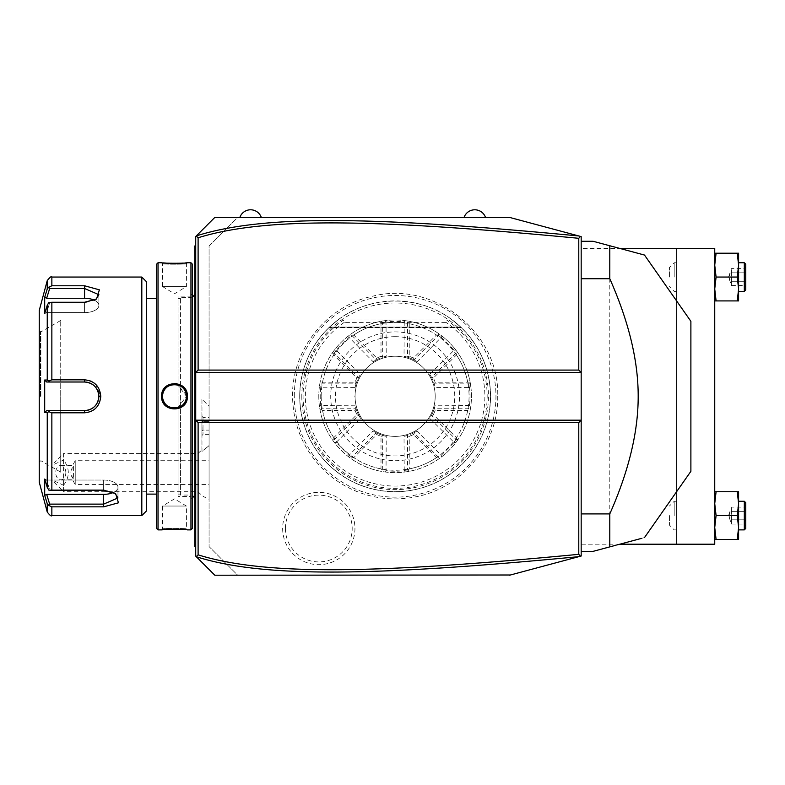 <?xml version="1.0" encoding="UTF-8"?>
<svg xmlns="http://www.w3.org/2000/svg" width="785" height="785" viewBox="0 0 785 785"><rect width="100%" height="100%" fill="white"/><g stroke="black" fill="none" stroke-linecap="round" stroke-linejoin="round"><path stroke-width="0.59" stroke-dasharray="3.92 2.94" d="M509.612 575.209L237.698 575.209L209.075 546.586L209.075 246.048L237.698 217.425L509.612 217.425M580.449 236.403L581.175 236.599L581.175 556.035L580.449 556.231M579.359 556.516L560.392 561.599M543.151 566.22L510.368 575.003M294.287 396.317A100.833 100.833 0 0 1 395.12 295.484A100.833 100.833 0 0 1 495.953 396.317A100.833 100.833 0 0 1 395.12 497.15A100.833 100.833 0 0 1 294.287 396.317M282.649 528.521A36.149 36.149 0 0 0 318.798 564.67A36.149 36.149 0 0 0 354.948 528.521A36.149 36.149 0 0 0 318.798 492.372A36.149 36.149 0 0 0 282.649 528.521M619.797 544.201L581.175 544.201L581.175 248.433L714.742 248.433L714.742 544.201L581.175 544.201L581.175 248.433L619.797 248.433M581.175 278.714L581.175 551.355L581.175 278.714M214.805 575.209L237.698 575.209L209.075 546.586L209.075 246.048L237.698 217.425L214.805 217.425M485.522 217.425L464.053 217.425L485.522 217.425M261.317 217.425L239.847 217.425L261.317 217.425M209.075 406.287L209.075 445.497L209.075 406.287L201.971 399.182L201.971 451.395L208.319 446.263L201.922 451.414L201.922 399.182M209.075 499.329L209.075 445.949L209.075 499.329A28.623 28.623 0 0 1 198.085 491.724L198.085 453.563A28.623 28.623 0 0 1 201.922 449.991M196.27 556.673L195.72 556.123L195.72 236.511L196.27 235.961M196.299 235.922L200.489 231.742M200.489 560.892L196.299 556.702M195.72 246.048L195.72 281.874L195.72 245.097L194.768 247L195.72 245.097M195.72 281.874L195.72 477.457L195.72 281.874L194.768 281.874L194.768 291.608L195.72 291.51M195.72 477.457L195.72 520.347L195.72 477.457L194.768 477.457L194.768 487.191L195.72 487.092M195.72 520.347L195.72 547.538L195.72 520.347L194.768 520.347L194.768 546.586L195.72 547.538M195.72 420.171L581.175 420.171M195.72 372.463L581.175 372.463M194.768 545.634L195.72 546.586M195.72 501.124L194.768 501.026L194.768 520.347M194.768 501.026L194.768 487.191M195.72 305.532L194.768 305.443L194.768 477.457M194.768 305.443L194.768 291.608M194.768 247.314L194.768 281.874M194.768 292.795L194.768 499.839L194.768 292.795M192.384 296.926A4.769 4.769 0 0 1 189.999 297.564L180.452 297.564L180.452 495.06L189.999 495.06L189.999 297.564L189.999 495.06A4.769 4.769 0 0 1 192.384 495.708M180.452 495.06L180.452 297.564M180.452 396.317L180.452 494.108L180.452 396.317M178.067 396.317L178.067 494.108L178.067 396.317M178.067 496.493L178.067 296.141L178.067 496.493L189.999 496.493L189.999 296.141L178.067 296.141M192.384 498.877L189.999 496.493L189.999 296.141L192.384 293.757L192.384 498.877L192.384 293.757M192.384 264.172L192.384 528.462M190.951 262.749L190.951 529.885M174.407 383.345L165.37 387.162L161.612 396.317C160.866 413.057 188.115 413.067 187.37 396.317L176.703 383.531M158.03 262.749L158.03 529.885M162.152 262.798L163.378 262.906M166.047 263.103L167.558 263.191M169.158 263.269L181.443 263.191M183.013 263.103L185.613 262.906M186.83 262.798L186.418 263.701C187.154 264.378 161.828 264.378 162.564 263.701C161.828 264.378 187.154 264.378 186.418 263.701L186.418 286.594L162.564 286.594L162.564 263.701L161.612 262.749L162.564 263.701M178.45 407.562A11.922 11.922 0 0 1 177.753 407.788L186.418 396.317L177.753 384.846A11.922 11.922 0 0 1 178.45 385.062M177.037 384.67L176.321 384.532A11.922 11.922 0 0 1 177.037 384.67M175.595 384.444L174.859 384.395A11.922 11.922 0 0 1 175.595 384.444M174.123 384.395L173.397 384.444A11.922 11.922 0 0 1 174.123 384.395M172.671 384.532L171.944 384.67A11.922 11.922 0 0 1 172.661 384.532M171.228 384.846L170.531 385.062A11.922 11.922 0 0 1 171.228 384.846M169.845 385.327L169.177 385.641A11.922 11.922 0 0 1 169.845 385.327M167.902 386.377L167.303 386.799A11.922 11.922 0 0 1 167.902 386.377M166.734 387.26L166.185 387.761A11.922 11.922 0 0 1 166.734 387.26M165.674 388.29L165.193 388.85A11.922 11.922 0 0 1 165.674 388.29M164.752 389.429L164.35 390.047A11.922 11.922 0 0 1 164.752 389.429M163.977 390.685L163.653 391.342M163.368 392.019L163.123 392.716A11.922 11.922 0 0 1 163.368 392.019M162.927 393.422L162.77 394.139A11.922 11.922 0 0 1 162.927 393.422M162.711 394.472L162.583 395.699M162.583 396.925L162.652 397.769A11.922 11.922 0 0 1 162.583 397.043M162.77 398.495L162.927 399.212A11.922 11.922 0 0 1 162.77 398.495M163.123 399.918L163.368 400.615A11.922 11.922 0 0 1 163.123 399.918M163.653 401.292L163.977 401.949M164.35 402.587L164.752 403.196A11.922 11.922 0 0 1 164.35 402.587M165.193 403.784L165.674 404.344A11.922 11.922 0 0 1 165.193 403.784M166.185 404.874L166.734 405.374A11.922 11.922 0 0 1 166.185 404.874M167.303 405.835L167.902 406.257A11.922 11.922 0 0 1 167.303 405.835M169.177 406.993L169.845 407.297A11.922 11.922 0 0 1 169.177 406.993M170.531 407.562L171.228 407.788A11.922 11.922 0 0 1 170.531 407.562M171.944 407.964L172.661 408.102A11.922 11.922 0 0 1 171.944 407.964M173.397 408.19L174.123 408.239A11.922 11.922 0 0 1 173.397 408.19M174.859 408.239L175.595 408.19A11.922 11.922 0 0 1 174.859 408.239M176.321 408.102L177.037 407.964A11.922 11.922 0 0 1 176.321 408.102M162.152 529.836L161.612 529.885L162.564 528.933L162.564 506.04L186.418 506.04L162.564 506.04L174.496 498.867L186.418 506.04L186.418 528.933C187.154 528.256 161.828 528.256 162.564 528.933C161.828 528.256 187.154 528.256 186.418 528.933L187.37 529.885L167.548 529.443M166.027 529.532L163.368 529.728M156.598 264.172L156.598 528.462M156.598 396.317L156.598 494.108L156.598 396.317M146.589 281.825L146.589 510.809M141.81 277.056L141.81 515.578M60.72 379.832L51.859 379.832L51.859 302.264L84.574 302.264L96.555 299.036L99.361 289.822L84.574 285.779L51.859 285.779L51.859 277.056M51.859 515.578L51.859 506.845L103.649 506.845L118.447 502.812L115.64 493.598L103.649 490.37L51.859 490.37L51.859 412.802L84.574 412.802C94.357 411.88 99.764 406.385 100.784 396.317L95.682 384.307M95.407 384.051L91.305 381.324M90.569 381L84.574 379.832L84.574 382.001M51.859 412.802L48.827 411.713L47.247 412.606L47.247 487.397L48.827 490.095L51.859 490.37M51.859 302.264L48.827 302.539L47.247 305.237L47.247 380.028L44.696 380.018L44.696 412.616L46.668 410.624L49.661 410.624L48.827 411.713M49.661 410.624L60.72 410.624L60.72 472.168L60.72 396.317L60.72 410.624L46.668 410.624M66.215 410.624L84.574 410.624L84.574 412.802M85.379 410.604L86.193 410.535A14.307 14.307 0 0 1 85.379 410.604A14.307 14.307 0 0 0 86.193 410.535M88.626 410.035L89.421 409.78A14.307 14.307 0 0 1 88.626 410.035A14.307 14.307 0 0 0 89.421 409.78M90.197 409.476L90.893 409.152A14.307 14.307 0 0 1 90.197 409.476A14.307 14.307 0 0 0 90.893 409.152M93.749 407.297L94.377 406.738A14.307 14.307 0 0 1 93.091 407.817A14.307 14.307 0 0 0 94.377 406.738M94.965 406.149L95.525 405.531A14.307 14.307 0 0 1 94.965 406.149A14.307 14.307 0 0 0 95.525 405.531M97.379 402.705L97.713 401.979A14.307 14.307 0 0 1 97.379 402.705A14.307 14.307 0 0 0 97.713 401.979M98.763 398.162L98.881 396.317L100.784 396.317M98.861 395.483A14.307 14.307 0 0 0 98.782 394.659A14.307 14.307 0 0 1 98.861 395.483L98.753 394.443M97.713 390.655L97.369 389.929A14.307 14.307 0 0 1 97.713 390.655A14.307 14.307 0 0 0 97.369 389.929M95.525 387.113L94.965 386.485A14.307 14.307 0 0 1 96.045 387.77A14.307 14.307 0 0 0 94.965 386.485M94.377 385.896L93.749 385.337A14.307 14.307 0 0 1 94.377 385.896A14.307 14.307 0 0 0 93.091 384.817A14.307 14.307 0 0 1 93.749 385.337M90.903 383.482L90.197 383.159A14.307 14.307 0 0 1 90.903 383.482A14.307 14.307 0 0 0 90.197 383.159M89.421 382.854L88.636 382.589A14.307 14.307 0 0 1 89.421 382.854A14.307 14.307 0 0 0 88.636 382.589M87.753 382.364L86.517 382.138M86.419 382.128L85.016 382.01M64.046 382.001L49.661 382.001L48.827 380.921L51.859 379.832M47.247 380.028L48.827 380.921M95.799 299.497L84.574 302.814L49.661 302.814L84.574 302.814L95.132 299.958L98.881 294.689L84.574 288.507L49.661 288.507L48.827 287.143L51.859 285.779M47.247 280.588L47.296 288.811M47.316 288.762L47.61 288.164M47.65 288.115L48.454 287.349M46.335 291.941L44.696 297.279L44.696 313.578L46.668 312.587L49.661 302.814L46.668 312.587L44.696 313.578L47.247 305.237M39.25 310.448L39.25 482.186M85.379 382.03A14.307 14.307 0 0 1 86.203 382.099A14.307 14.307 0 0 0 85.379 382.03M87.832 382.383A14.307 14.307 0 0 1 88.597 382.58A14.307 14.307 0 0 0 87.832 382.383M90.962 383.512A14.307 14.307 0 0 1 91.698 383.904A14.307 14.307 0 0 0 90.962 383.512M96.526 388.447A14.307 14.307 0 0 1 96.908 389.075A14.307 14.307 0 0 0 96.526 388.447M96.967 389.164A14.307 14.307 0 0 1 97.36 389.9A14.307 14.307 0 0 0 96.967 389.164M98.017 391.43A14.307 14.307 0 0 1 98.498 393.02A14.307 14.307 0 0 0 98.017 391.43M98.861 397.151A14.307 14.307 0 0 1 98.782 397.975A14.307 14.307 0 0 0 98.861 397.151M98.498 399.614A14.307 14.307 0 0 1 98.017 401.204A14.307 14.307 0 0 0 98.498 399.614M97.36 402.734A14.307 14.307 0 0 1 96.967 403.47A14.307 14.307 0 0 0 97.36 402.734M96.918 403.559A14.307 14.307 0 0 1 96.526 404.187A14.307 14.307 0 0 0 96.918 403.559M96.045 404.864A14.307 14.307 0 0 1 95.525 405.521A14.307 14.307 0 0 0 96.045 404.864M91.688 408.73A14.307 14.307 0 0 1 90.952 409.122A14.307 14.307 0 0 0 91.688 408.73M88.597 410.045A14.307 14.307 0 0 1 87.822 410.251A14.307 14.307 0 0 0 88.597 410.045M47.247 487.397L44.696 479.056L44.696 495.355L46.668 494.364L49.661 504.127L103.649 504.127L117.966 497.945L114.218 492.676L103.649 489.811L49.661 489.82L103.649 489.811L114.885 493.137M51.859 506.845L48.827 505.481L47.247 503.685L47.247 512.046M49.661 504.127L48.827 505.481M44.696 479.056L46.668 480.047L49.661 489.82L46.668 480.047L44.696 479.056M44.696 412.616L47.247 412.606M45.03 496.414L46.335 500.693M49.661 382.001L60.72 382.001L60.72 396.317L60.72 320.466L60.72 382.001M44.696 380.018L46.668 382.001M39.25 396.317L39.25 461.914L39.25 396.317M40.889 396.317L40.889 331.918L40.889 396.317M46.668 494.364L103.649 494.364A14.307 7.153 0 0 0 117.966 487.2A14.307 7.153 0 0 0 103.649 480.047L46.668 480.047L103.649 480.047A14.307 7.153 0 0 1 117.966 487.2A14.307 7.153 0 0 1 113.472 492.411M94.386 300.223A14.307 7.153 180 0 1 98.881 305.424A14.307 7.153 180 0 1 84.574 312.587L46.668 312.587L84.574 312.587A14.307 7.153 180 0 0 98.881 305.424A14.307 7.153 180 0 0 84.574 298.271L46.668 298.271L49.661 288.507M44.696 297.279L46.668 298.271M162.583 395.591A11.922 11.922 0 0 1 162.652 394.865M179.137 385.327A11.922 11.922 0 0 1 179.804 385.641M181.08 386.377A11.922 11.922 0 0 1 181.678 386.799M182.248 387.26A11.922 11.922 0 0 1 182.797 387.761M183.307 388.29A11.922 11.922 0 0 1 183.788 388.85M184.23 389.429A11.922 11.922 0 0 1 184.642 390.047M185.613 392.019A11.922 11.922 0 0 1 185.859 392.716M186.065 393.422A11.922 11.922 0 0 1 186.212 394.139M186.33 394.855A11.922 11.922 0 0 1 186.398 395.591M179.137 407.297A11.922 11.922 0 0 0 179.804 406.993M181.08 406.257A11.922 11.922 0 0 0 181.678 405.835M182.248 405.374A11.922 11.922 0 0 0 182.797 404.874M183.307 404.344A11.922 11.922 0 0 0 183.788 403.784M184.23 403.196A11.922 11.922 0 0 0 184.642 402.587M185.613 400.615A11.922 11.922 0 0 0 185.859 399.918M186.065 399.212A11.922 11.922 0 0 0 186.212 398.495M186.33 397.769A11.922 11.922 0 0 0 186.398 397.043M186.418 396.317A11.922 11.922 0 0 1 174.496 408.239A11.922 11.922 0 0 1 162.564 396.317A11.922 11.922 0 0 1 174.496 384.395A11.922 11.922 0 0 1 186.418 396.317L187.37 396.317M162.564 286.594L186.418 286.594L174.496 293.767L162.564 286.594M209.075 445.949A28.623 28.623 0 0 0 208.319 446.263L209.075 445.497M54.037 480.901L63.575 485.267L63.575 491.724L198.085 491.724L198.085 453.563L63.575 453.563L63.575 460.02L54.037 464.377L54.037 463.101L54.037 482.186L54.037 464.377M201.922 421.045L201.922 430.739L201.922 416.197L201.922 421.045L202.991 421.663L202.991 434.35L202.991 417.434L202.991 421.663L201.922 421.045M201.922 435.587L201.922 430.739L201.922 435.587L202.991 434.35L209.075 434.35L209.075 430.121L202.991 430.121L201.922 430.739L202.991 430.121L209.075 430.121L209.075 434.35M201.922 416.197L202.991 417.434L209.075 417.434L209.075 430.121L209.075 417.434M209.075 421.663L202.991 421.663L209.075 421.663M54.037 482.186L63.575 491.724L63.575 453.563L54.037 463.101M63.575 485.267C69.875 476.848 69.875 468.439 63.575 460.02M65.842 472.639A7.153 5.063 90 0 1 60.788 479.802A7.153 5.063 90 0 1 55.725 472.639A7.153 5.063 90 0 1 60.788 465.485A7.153 5.063 90 0 1 65.842 472.639M60.788 479.802L72.485 479.802L73.496 472.639L72.485 465.485L75.232 460.716L75.232 484.571L75.232 460.716L209.075 460.716L209.075 484.571L75.232 484.571L72.485 479.802L73.407 478.821A7.153 5.063 90 0 1 70.905 472.639A7.153 5.063 90 0 1 73.407 466.467L73.407 478.821M60.788 465.485L72.485 465.485L73.407 466.467M209.075 484.571L209.075 460.716M676.582 248.433L676.582 544.201L676.582 248.433M676.582 515.578L676.582 501.262L676.582 515.578M676.582 277.056L676.582 262.749L676.582 277.056M714.742 539.432L716.087 539.432L714.742 527.5L714.742 539.432L714.742 503.646L714.742 527.5L716.087 515.578L714.742 503.646L714.742 491.724L714.742 503.646L716.087 491.724L714.742 491.724M714.742 300.91L716.087 300.91L714.742 288.978L714.742 300.91L714.742 265.134L714.742 288.978L716.087 277.056L714.742 265.134L714.742 253.202L714.742 265.134L716.087 253.202L714.742 253.202M737.252 539.432L738.597 527.5L738.597 539.432L716.087 539.432M737.252 491.724L738.597 491.724L738.597 503.646L737.252 491.724L716.087 491.724M737.252 515.578L738.597 503.646L738.597 527.5L737.252 515.578L716.087 515.578M738.597 515.578L738.597 501.262L738.597 515.578M744.317 529.885L744.317 501.262M745.75 502.694L745.75 528.462M745.75 505.432L745.75 510.505L745.75 505.432L744.288 507.12L744.288 519.807L744.288 507.12L731.443 507.12L728.578 515.578L731.443 524.037L731.443 519.807L744.288 519.807L744.288 524.037L744.288 519.807L745.75 520.651L745.75 510.505L745.75 525.724L745.75 520.651L744.288 519.807L731.443 519.807L728.578 515.578L731.443 511.349L744.288 511.349L745.75 510.505L744.288 511.349L731.443 511.349L731.443 507.12L731.443 511.349L728.578 515.578L731.443 519.807L731.443 511.349L731.443 524.037L744.288 524.037L745.75 525.724M737.252 300.91L738.597 288.978L738.597 300.91L716.087 300.91M737.252 253.202L738.597 253.202L738.597 265.134L737.252 253.202L716.087 253.202M737.252 277.056L738.597 265.134L738.597 288.978L737.252 277.056L716.087 277.056M738.597 277.056L738.597 262.749L738.597 277.056M744.317 291.363L744.317 262.749M745.75 264.172L745.75 289.94M745.75 266.91L745.75 271.983L745.75 266.91L744.288 268.598L744.288 281.285L744.288 268.598L731.443 268.598L728.578 277.056L731.443 285.514L731.443 281.285L744.288 281.285L744.288 285.514L744.288 281.285L745.75 282.129L745.75 271.983L745.75 287.202L745.75 282.129L744.288 281.285L731.443 281.285L728.578 277.056L731.443 272.827L744.288 272.827L745.75 271.983L744.288 272.827L731.443 272.827L731.443 268.598L731.443 272.827L728.578 277.056L731.443 281.285L731.443 272.827L731.443 285.514L744.288 285.514L745.75 287.202M674.197 515.578L674.197 501.262L674.197 515.578M669.419 515.578L669.419 525.116L669.419 515.578M674.197 277.056L674.197 262.749L674.197 277.056M669.419 277.056L669.419 267.518L669.419 277.056M581.175 241.28L593.097 241.28L609.788 245.754L609.788 546.88L593.097 551.355L581.175 551.355M644.485 537.588L641.394 538.412M617.275 544.878L616.137 545.183M690.888 471.314L690.888 321.32M616.137 247.452L617.275 247.756M301.813 396.317A93.307 93.307 0 0 0 395.12 489.624A93.307 93.307 0 0 0 488.427 396.317A93.307 93.307 0 0 0 395.12 303.01A93.307 93.307 0 0 0 301.813 396.317M343.555 320.074L337.874 319.986L329.464 327.09L337.874 319.986A95.407 95.407 0 0 0 299.713 396.317A95.407 95.407 0 0 1 395.12 300.91A95.407 95.407 0 0 1 490.537 396.317A95.407 95.407 0 0 1 395.12 491.724A95.407 95.407 0 0 1 299.713 396.317A95.407 95.407 0 0 0 395.12 491.724A95.407 95.407 0 0 0 452.366 319.986L460.785 327.09L452.366 319.986L460.785 327.09L452.366 319.986L460.785 327.09L452.366 319.986L460.785 327.09L452.366 319.986L460.785 327.09L452.366 319.986L460.785 327.09L452.366 319.986L460.785 327.09L452.366 319.986L460.785 327.09L452.366 319.986L460.785 327.09L452.366 319.986L460.785 327.09L452.366 319.986L446.871 319.986L445.978 322.37L344.262 322.37L343.555 320.074A92.051 92.051 0 0 0 326.03 457.135A92.051 92.051 0 0 0 464.22 457.135A92.051 92.051 0 0 0 446.694 320.074M337.874 319.986C370.648 294.787 419.592 294.787 452.366 319.986L337.874 319.986M343.379 319.986L446.871 319.986M395.12 336.686A59.631 59.631 0 0 0 335.489 396.317A59.631 59.631 0 0 0 395.12 455.948A59.631 59.631 0 0 0 454.75 396.317A59.631 59.631 0 0 0 395.12 336.686M321.183 396.317A73.937 73.937 0 0 1 395.12 322.37A73.937 73.937 0 0 1 469.067 396.317A73.937 73.937 0 0 1 395.12 470.254A73.937 73.937 0 0 1 321.183 396.317M404.216 321.978L404.03 356.272A41.026 41.026 0 0 1 417.139 361.699L441.258 337.314L454.123 350.179L429.738 374.298A41.026 41.026 0 0 1 435.175 387.407L469.302 387.407L470.755 386.014A76.331 76.331 0 0 1 395.12 472.639A76.331 76.331 0 0 1 318.798 396.317A76.331 76.331 0 0 1 395.12 319.986A76.331 76.331 0 0 1 470.755 406.62L470.156 410.3A76.331 76.331 0 0 1 458.067 439.482L455.967 439.561L431.485 415.324L429.738 418.336L454.123 442.455L441.258 455.31L417.139 430.936A41.026 41.026 0 0 1 404.03 436.362L404.216 470.657A74.899 74.899 0 0 1 386.034 470.657L386.22 436.362A41.026 41.026 0 0 1 373.101 430.936L348.982 455.31L336.127 442.455L360.511 418.336A41.026 41.026 0 0 1 355.075 405.227L320.78 405.403A74.899 74.899 0 0 1 320.78 387.221L355.075 387.407A41.026 41.026 0 0 1 360.511 374.298L336.127 350.179L348.991 337.324L373.101 361.699A41.026 41.026 0 0 1 386.22 356.272L386.034 321.978A74.899 74.899 0 0 1 404.216 321.978L405.423 320.692A76.331 76.331 0 0 0 384.827 320.692L381.137 321.281A76.331 76.331 0 0 0 351.955 333.37L348.933 335.558A76.331 76.331 0 0 0 334.361 350.12L332.173 353.152A76.331 76.331 0 0 0 320.094 382.334L319.495 386.014A76.331 76.331 0 0 0 319.495 406.61L320.094 410.3A76.331 76.331 0 0 0 332.173 439.482L334.361 442.514A76.331 76.331 0 0 0 348.933 457.076L351.955 459.264A76.331 76.331 0 0 0 381.137 471.353L384.827 471.942A76.331 76.331 0 0 0 405.423 471.942L409.113 471.353A76.331 76.331 0 0 0 438.295 459.264L441.317 457.076A76.331 76.331 0 0 0 455.889 442.514L458.067 439.482M469.469 387.221A74.899 74.899 0 0 1 469.469 405.413L470.755 406.62M470.755 386.014L470.156 382.334A76.331 76.331 0 0 0 458.067 353.152L455.889 350.12A76.331 76.331 0 0 0 441.317 335.558L438.295 333.37A76.331 76.331 0 0 0 409.113 321.281L405.423 320.692M384.827 320.692L386.034 321.978M469.469 405.413L435.175 405.227A41.026 41.026 0 0 1 429.738 418.336M355.055 396.553L354.575 396.082L355.055 396.553A40.074 40.074 0 0 1 355.055 396.082L355.055 396.082A40.074 40.074 0 0 1 395.12 356.243A40.074 40.074 0 0 1 435.194 396.082L435.194 396.553A40.074 40.074 0 0 1 395.12 436.391A40.074 40.074 0 0 1 355.055 396.317A40.074 40.074 0 0 1 395.12 356.243A40.074 40.074 0 0 1 435.194 396.317A40.074 40.074 0 0 1 395.12 436.391A40.074 40.074 0 0 0 435.194 396.317A40.074 40.074 0 0 1 435.194 396.553L435.194 396.082A40.074 40.074 0 0 1 435.194 396.553M381.137 321.281L382.678 322.713L382.678 356.635L382.854 357.165L386.22 356.272M386.22 322.135L382.678 322.713M353.79 335.009A73.937 73.937 0 0 1 381 323.734L381 356.331A42.4 42.4 0 0 0 376.839 358.058L353.79 335.009L351.974 334.979L351.955 333.37M382.256 322.429L381 323.734M348.991 337.324L348.933 335.558M373.101 361.699L376.123 359.962L375.858 359.461L351.876 335.47L348.972 337.56M351.876 335.47L351.974 334.979M334.361 350.12L336.127 350.179M332.173 353.152L334.282 353.073L358.264 377.055L358.765 377.31L360.511 374.298M336.373 350.159L334.282 353.073M322.547 382.197A73.937 73.937 0 0 1 333.811 354.977L356.871 378.027A42.4 42.4 0 0 0 355.144 382.197L322.547 382.197L321.242 383.453L320.094 382.334M333.782 353.171L333.811 354.977M320.78 387.221L319.495 386.014M355.075 387.407L355.978 384.042L355.438 383.875L321.516 383.875L320.937 387.407M319.495 406.61L320.78 405.403M320.094 410.3L321.516 408.759L355.438 408.759L355.978 408.583L355.075 405.227M320.937 405.227L321.516 408.759M333.811 437.647A73.937 73.937 0 0 1 322.547 410.437L355.144 410.437A42.4 42.4 0 0 0 356.871 414.598L333.811 437.647L333.782 439.463L332.173 439.482M321.242 409.181L322.547 410.437M336.127 442.455L334.361 442.514M360.511 418.336L358.765 415.324L358.264 415.579L334.282 439.561L336.373 442.475M334.282 439.561L333.782 439.463M348.933 457.076L348.982 455.31M351.955 459.264L351.876 457.164L375.858 433.173L376.123 432.672L373.101 430.936M348.972 455.064L351.876 457.164M381 468.9A73.937 73.937 0 0 1 353.79 457.626L376.839 434.576A42.4 42.4 0 0 0 381 436.303L381 468.9L382.256 470.205L381.137 471.353M351.974 457.655L353.79 457.626M386.034 470.657L384.827 471.942M386.22 436.362L382.854 435.459L382.678 435.999L382.678 469.921L386.22 470.5M405.423 471.942L404.216 470.657M409.113 471.353L407.562 469.921L407.562 435.999L407.395 435.459L404.03 436.362M404.03 470.5L407.562 469.921M436.46 457.626A73.937 73.937 0 0 1 409.25 468.9L409.25 436.303A42.4 42.4 0 0 0 413.41 434.576L436.46 457.626L438.265 457.655L438.295 459.264M407.994 470.205L409.25 468.9M441.258 455.31L441.317 457.076M417.139 430.936L414.127 432.672L414.382 433.173L438.373 457.164L441.278 455.064M438.373 457.164L438.265 457.655M455.889 442.514L454.123 442.455M453.877 442.475L455.967 439.561M467.703 410.437A73.937 73.937 0 0 1 456.428 437.647L433.379 414.598A42.4 42.4 0 0 0 435.106 410.437L467.703 410.437L469.008 409.181L470.156 410.3M456.468 439.463L456.428 437.647M435.175 405.227L434.272 408.583L434.811 408.759L468.724 408.759L469.302 405.227M434.272 408.583A41.026 41.026 0 0 1 431.485 415.324M433.379 414.598L431.986 415.579M434.811 408.759L435.106 410.437M414.127 432.672A41.026 41.026 0 0 1 407.395 435.459M409.25 436.303L407.562 435.999M414.382 433.173L413.41 434.576M382.854 435.459A41.026 41.026 0 0 1 376.123 432.672M376.839 434.576L375.858 433.173M382.678 435.999L381 436.303M358.765 415.324A41.026 41.026 0 0 1 355.978 408.583M355.144 410.437L355.438 408.759M358.264 415.579L356.871 414.598M355.978 384.042A41.026 41.026 0 0 1 358.765 377.31M356.871 378.027L358.264 377.055M355.438 383.875L355.144 382.197M376.123 359.962A41.026 41.026 0 0 1 382.854 357.165M381 356.331L382.678 356.635M375.858 359.461L376.839 358.058M470.156 382.334L468.724 383.875L434.811 383.875L434.272 384.042L435.175 387.407M469.302 387.407L468.724 383.875M456.428 354.977A73.937 73.937 0 0 1 467.703 382.197L435.106 382.197A42.4 42.4 0 0 0 433.379 378.027L456.428 354.977L456.468 353.171L458.067 353.152M469.008 383.453L467.703 382.197M454.123 350.179L455.889 350.12M429.738 374.298L431.485 377.31L431.986 377.055L455.967 353.073L453.877 350.159M455.967 353.073L456.468 353.171M441.317 335.558L441.258 337.314M438.295 333.37L438.373 335.47L414.382 359.461L414.127 359.962L417.139 361.699M441.278 337.56L438.373 335.47M409.25 323.734A73.937 73.937 0 0 1 436.46 335.009L413.41 358.058A42.4 42.4 0 0 0 409.25 356.331L409.25 323.734L407.994 322.429L409.113 321.281M438.275 334.979L436.46 335.009M404.03 356.272L407.395 357.165L407.562 356.635L407.562 322.713L404.03 322.135M407.395 357.165A41.026 41.026 0 0 1 414.127 359.962M413.41 358.058L414.382 359.461M407.562 356.635L409.25 356.331M431.485 377.31A41.026 41.026 0 0 1 434.272 384.042M435.106 382.197L434.811 383.875M431.986 377.055L433.379 378.027M395.12 356.243A40.074 40.074 0 0 0 355.055 396.317A40.074 40.074 0 0 0 395.12 436.391M285.406 528.521A33.392 33.392 0 0 1 318.798 495.129A33.392 33.392 0 0 1 352.19 528.521A33.392 33.392 0 0 1 318.798 561.913A33.392 33.392 0 0 1 285.406 528.521M194.768 510.76L195.72 510.76M194.768 315.168L195.72 315.168M194.768 272.287L195.72 272.287M161.612 396.317L162.564 396.317M84.574 302.264L84.574 312.587L84.574 302.264M84.574 285.779L84.574 298.271M103.649 490.37L103.649 480.047L103.649 490.37M103.649 506.845L103.649 494.364M40.447 396.317L40.447 331.918L40.447 396.317M452.229 319.986A95.328 95.328 0 0 1 465.662 460.432A95.328 95.328 0 0 1 324.578 460.432A95.328 95.328 0 0 1 338.011 319.986M344.262 322.37A89.745 89.745 0 0 0 327.914 455.791A89.745 89.745 0 0 0 462.326 455.791A89.745 89.745 0 0 0 445.978 322.37M395.12 460.716A64.399 64.399 0 0 0 459.529 396.317A64.399 64.399 0 0 0 395.12 331.918A64.399 64.399 0 0 0 330.721 396.317A64.399 64.399 0 0 0 395.12 460.716M329.464 327.09L460.785 327.09L329.464 327.09M178.067 298.526L180.452 298.526M96.555 299.036L95.132 299.958L96.555 299.036M115.64 493.598L114.218 492.676L115.64 493.598M60.72 320.466L40.889 331.918L39.25 330.721M60.72 472.168L40.889 460.716L39.25 461.914M117.966 487.2L117.966 497.945L117.966 487.2M98.881 305.424L98.881 294.689L98.881 305.424M161.612 529.885L162.564 528.933M187.37 529.885L186.418 528.933M187.37 262.749L186.418 263.701M178.067 494.108L180.452 494.108M676.582 529.885L674.197 529.885L669.419 525.116M676.582 501.262L674.197 501.262L669.419 506.04M676.582 291.363L674.197 291.363L669.419 286.594M676.582 262.749L674.197 262.749L669.419 267.518M497.71 396.317C498.583 443.613 462.414 488.034 415.922 496.777C400.409 499.937 384.964 499.574 369.607 495.678C354.28 491.695 340.572 484.58 328.503 474.326C305.129 453.573 293.139 427.57 292.54 396.317C291.706 349.59 326.962 305.581 372.747 296.2C434.026 280.265 499.888 333.026 497.71 396.317M461.217 327.512L329.023 327.512L461.217 327.512"/><path stroke-width="1.18" d="M200.489 231.742L214.805 217.425L509.612 217.425L581.175 236.599L581.175 420.171L578.78 422.556L198.105 422.556L198.105 554.858C265.418 575.748 375.269 573.737 578.78 554.328L578.78 422.556M509.612 217.425L578.81 235.971C374.72 216.581 264.673 214.354 196.328 235.892L195.72 236.511L195.72 420.171L581.175 420.171L581.175 556.035L579.359 556.516M560.392 561.599L543.151 566.22M510.368 575.003L214.805 575.209L200.489 560.892M578.78 554.328L580.449 556.231L509.612 575.209M578.81 235.971L580.449 236.403L578.78 238.306C375.721 218.966 265.791 216.817 198.105 237.767L198.105 370.078L578.78 370.078L581.175 372.463L195.72 372.463L198.105 370.078M196.299 556.702L195.72 556.123L195.72 420.171L198.105 422.556M196.328 235.892L214.805 217.425M214.805 575.209L196.24 556.643L198.105 554.858M196.24 235.991L198.105 237.767M578.78 370.078L578.78 238.306M196.328 556.742C264.29 578.202 374.259 576.121 578.81 556.663M195.72 291.51L194.768 291.608L194.768 246.048L195.72 245.097M194.768 247.314L195.72 246.048M194.768 291.608L194.768 305.443L195.72 305.532M195.72 487.092L194.768 487.191L194.768 305.443M194.768 487.191L194.768 501.026L195.72 501.124M195.72 547.538L194.768 546.586L194.768 501.026M194.768 545.634L195.72 546.586M192.384 495.708A4.769 4.769 0 0 1 194.768 499.839M192.384 296.926A4.769 4.769 0 0 0 194.768 292.795M190.951 262.749L190.951 529.885L192.384 528.462L192.384 264.172L190.951 262.749L187.37 262.749C188.115 263.436 160.846 263.426 161.612 262.749L162.152 262.798M176.703 383.531L174.407 383.345M161.612 396.317C160.866 379.567 188.115 379.567 187.37 396.317C188.125 413.057 160.856 413.067 161.612 396.317L162.564 396.317L162.583 396.925M158.03 262.749L156.598 264.172L156.598 528.462L158.03 529.885L158.03 262.749L161.612 262.749M163.378 262.906L166.047 263.103M167.558 263.191L169.158 263.269M181.443 263.191L183.013 263.103M185.613 262.906L186.83 262.798M177.753 384.846L177.037 384.67A11.922 11.922 0 0 1 177.753 384.846M176.321 384.532L175.595 384.444A11.922 11.922 0 0 1 176.321 384.532M174.859 384.395L174.123 384.395A11.922 11.922 0 0 1 174.859 384.395M173.397 384.444L172.671 384.532A11.922 11.922 0 0 1 173.397 384.444M171.944 384.67L171.228 384.846A11.922 11.922 0 0 1 171.944 384.67M170.531 385.062L169.845 385.327A11.922 11.922 0 0 1 170.531 385.062M168.353 386.092L167.902 386.377A11.922 11.922 0 0 1 169.177 385.641L168.53 385.984M167.303 386.799L166.734 387.26A11.922 11.922 0 0 1 167.303 386.799M166.185 387.761L165.674 388.29A11.922 11.922 0 0 1 166.185 387.761M165.193 388.85L164.752 389.429A11.922 11.922 0 0 1 165.193 388.85M163.653 391.342L163.368 392.019A11.922 11.922 0 0 1 164.35 390.047L163.977 390.685M163.123 392.716L162.927 393.422A11.922 11.922 0 0 1 163.123 392.716M162.652 394.865A11.922 11.922 0 0 1 162.77 394.139L162.711 394.472M162.583 395.699L162.564 396.317C161.818 380.931 187.164 380.931 186.418 396.317C187.164 411.693 161.818 411.703 162.564 396.317A11.922 11.922 0 0 1 162.583 395.591M162.652 397.769L162.77 398.495A11.922 11.922 0 0 1 162.652 397.769M162.927 399.212L163.123 399.918A11.922 11.922 0 0 1 162.927 399.212M163.977 401.949L164.35 402.587A11.922 11.922 0 0 1 163.368 400.615L163.653 401.292M164.752 403.196L165.193 403.784A11.922 11.922 0 0 1 164.752 403.196M165.674 404.344L166.185 404.874A11.922 11.922 0 0 1 165.674 404.344M166.734 405.374L167.303 405.835A11.922 11.922 0 0 1 166.734 405.374M168.53 406.65L169.177 406.993A11.922 11.922 0 0 1 167.902 406.257L168.127 406.404M169.845 407.297L170.531 407.562A11.922 11.922 0 0 1 169.845 407.297M171.228 407.788L171.944 407.964A11.922 11.922 0 0 1 171.228 407.788M172.661 408.102L173.397 408.19A11.922 11.922 0 0 1 172.671 408.102M174.123 408.239L174.859 408.239A11.922 11.922 0 0 1 174.123 408.239M175.595 408.19L176.321 408.102A11.922 11.922 0 0 1 175.595 408.19M177.037 407.964L177.753 407.788A11.922 11.922 0 0 1 177.037 407.964M167.548 529.443L166.027 529.532M163.368 529.728L162.152 529.836M158.03 529.885L161.612 529.885C160.876 529.198 188.135 529.208 187.37 529.885L190.951 529.885M146.589 396.317L146.589 281.825L141.81 277.056L141.81 515.578L146.589 510.809L146.589 396.317M141.81 277.056L51.859 277.056L51.859 285.779L84.574 285.779L99.371 289.832L96.555 299.036L84.574 302.264L51.859 302.264L51.859 379.832L84.574 379.832L60.72 379.832M91.305 381.324L90.569 381M51.859 490.37L48.827 490.095L47.247 487.397L47.247 412.606L44.696 412.616L44.696 380.018L46.668 382.001L84.574 382.001L84.574 379.832C94.357 380.764 99.764 386.259 100.784 396.317C99.764 406.375 94.357 411.87 84.574 412.802L51.859 412.802L51.859 490.37L103.649 490.37L115.64 493.598L118.447 502.812L103.649 506.845L51.859 506.845L51.859 515.578L141.81 515.578M51.859 379.832L48.827 380.921L47.247 380.028L47.247 305.237L48.827 302.539L51.859 302.264M49.661 382.001L48.827 380.921M85.016 382.01L84.574 382.001C93.238 382.844 98.007 387.613 98.881 396.317C98.007 405.021 93.229 409.79 84.574 410.624L85.379 410.604A14.307 14.307 0 0 1 84.574 410.624L46.668 410.624L84.574 410.624A14.307 14.307 0 0 0 85.379 410.604M84.574 412.802L84.574 410.624L66.215 410.624M86.193 410.535A14.307 14.307 0 0 0 87.822 410.251A14.307 14.307 0 0 1 86.193 410.535L88.626 410.035A14.307 14.307 0 0 1 88.597 410.045A14.307 14.307 0 0 0 88.626 410.035M89.421 409.78L90.197 409.476A14.307 14.307 0 0 1 89.421 409.78A14.307 14.307 0 0 0 90.197 409.476M90.893 409.152A14.307 14.307 0 0 0 90.952 409.122A14.307 14.307 0 0 1 90.893 409.152L93.749 407.297A14.307 14.307 0 0 1 93.739 407.297A14.307 14.307 0 0 0 93.749 407.297M94.377 406.738L94.965 406.149A14.307 14.307 0 0 1 94.377 406.738A14.307 14.307 0 0 0 94.965 406.149M95.525 405.531A14.307 14.307 0 0 0 95.525 405.521A14.307 14.307 0 0 1 95.525 405.531L97.379 402.705A14.307 14.307 0 0 1 97.36 402.734A14.307 14.307 0 0 0 97.379 402.705M97.713 401.979A14.307 14.307 0 0 0 98.017 401.204A14.307 14.307 0 0 1 97.713 401.979L98.763 398.162M100.784 396.317L98.881 396.317L98.861 395.512A14.307 14.307 0 0 1 98.861 397.151A14.307 14.307 0 0 0 98.861 395.483M98.753 394.443L97.713 390.655A14.307 14.307 0 0 1 98.017 391.43A14.307 14.307 0 0 0 97.713 390.655M97.369 389.929A14.307 14.307 0 0 0 97.36 389.9A14.307 14.307 0 0 1 97.369 389.929L95.525 387.113M94.965 386.485L94.377 385.896A14.307 14.307 0 0 1 94.965 386.485A14.307 14.307 0 0 0 94.377 385.896M93.749 385.337L90.903 383.482A14.307 14.307 0 0 1 90.962 383.512A14.307 14.307 0 0 0 90.903 383.482M90.197 383.159L89.421 382.854A14.307 14.307 0 0 1 90.197 383.159A14.307 14.307 0 0 0 89.421 382.854M88.636 382.589A14.307 14.307 0 0 0 88.597 382.58A14.307 14.307 0 0 1 88.636 382.589L87.753 382.364M46.668 382.001L64.046 382.001M51.859 285.779L48.827 287.143L47.247 288.949L46.335 291.941M47.247 305.237L44.696 313.578L44.696 297.279L46.668 298.271L49.661 288.507L48.827 287.143M49.661 288.507L84.574 288.507L98.881 294.689L95.799 299.497M44.696 380.018L47.247 380.028M51.859 515.578C51.408 516.569 49.867 515.392 47.247 512.046L39.25 482.186L39.25 310.448L47.247 280.588L47.247 288.949L44.696 297.279M84.574 382.001A14.307 14.307 0 0 1 85.379 382.03A14.307 14.307 0 0 0 84.574 382.001L60.72 382.001M86.203 382.099A14.307 14.307 0 0 1 87.832 382.383A14.307 14.307 0 0 0 86.203 382.099M91.698 383.904A14.307 14.307 0 0 1 92.404 384.346A14.307 14.307 0 0 0 91.698 383.904M92.512 384.414A14.307 14.307 0 0 1 93.091 384.817A14.307 14.307 0 0 0 92.512 384.414M96.045 387.77A14.307 14.307 0 0 1 96.526 388.447A14.307 14.307 0 0 0 96.045 387.77M98.498 393.02A14.307 14.307 0 0 1 98.782 394.659A14.307 14.307 0 0 0 98.498 393.02M98.782 397.975A14.307 14.307 0 0 1 98.498 399.614A14.307 14.307 0 0 0 98.782 397.975M96.526 404.187A14.307 14.307 0 0 1 96.045 404.864A14.307 14.307 0 0 0 96.526 404.187M93.091 407.817A14.307 14.307 0 0 1 92.532 408.21A14.307 14.307 0 0 0 93.091 407.817M92.404 408.298A14.307 14.307 0 0 1 91.688 408.73A14.307 14.307 0 0 0 92.404 408.298M47.247 412.606L48.827 411.713L51.859 412.802M44.696 412.616L46.668 410.624M49.661 410.624L48.827 411.713M114.885 493.137L117.966 497.945L103.649 504.127L49.661 504.127L48.827 505.481L51.859 506.845M46.335 500.693L47.247 503.685L48.827 505.481M47.247 512.046L47.247 503.685L44.696 495.355L44.696 479.056L47.247 487.397M49.661 504.127L46.668 494.364L44.696 495.355L45.03 496.414M113.472 492.411A14.307 7.153 0 0 1 103.649 494.364L46.668 494.364M46.668 298.271L84.574 298.271A14.307 7.153 180 0 1 94.386 300.223M178.45 385.062A11.922 11.922 0 0 1 179.137 385.327M179.804 385.641A11.922 11.922 0 0 1 181.08 386.377M181.678 386.799A11.922 11.922 0 0 1 182.248 387.26M182.797 387.761A11.922 11.922 0 0 1 183.307 388.29M183.788 388.85A11.922 11.922 0 0 1 184.23 389.429M184.642 390.047A11.922 11.922 0 0 1 185.613 392.019M185.859 392.716A11.922 11.922 0 0 1 186.065 393.422M186.212 394.139A11.922 11.922 0 0 1 186.33 394.855M186.398 395.591A11.922 11.922 0 0 1 186.398 397.043M162.564 396.317A11.922 11.922 0 0 0 162.583 397.043M178.45 407.562A11.922 11.922 0 0 0 179.137 407.297M179.804 406.993A11.922 11.922 0 0 0 181.08 406.257M181.678 405.835A11.922 11.922 0 0 0 182.248 405.374M182.797 404.874A11.922 11.922 0 0 0 183.307 404.344M183.788 403.784A11.922 11.922 0 0 0 184.23 403.196M184.642 402.587A11.922 11.922 0 0 0 185.613 400.615M185.859 399.918A11.922 11.922 0 0 0 186.065 399.212M186.212 398.495A11.922 11.922 0 0 0 186.33 397.769M464.053 217.425A11.363 11.363 0 0 1 485.522 217.425M239.847 217.425A11.363 11.363 0 0 1 261.317 217.425M619.797 544.201L714.742 544.201L714.742 248.433L619.797 248.433M737.252 539.432L738.597 539.432L738.597 527.5L737.252 539.432L714.742 539.432M737.252 515.578L738.597 527.5L738.597 491.724L737.252 491.724L738.597 503.646L737.252 515.578L716.087 515.578L714.742 527.5L716.087 539.432M737.252 491.724L716.087 491.724L714.742 503.646L716.087 515.578M714.742 491.724L716.087 491.724M738.597 501.262L744.317 501.262L744.317 529.885L738.597 529.885M744.317 529.885L745.75 528.462L745.75 502.694L744.317 501.262M737.252 300.91L738.597 300.91L738.597 288.978L737.252 300.91L714.742 300.91M737.252 277.056L738.597 288.978L738.597 253.202L737.252 253.202L738.597 265.134L737.252 277.056L716.087 277.056L714.742 288.978L716.087 300.91M737.252 253.202L716.087 253.202L714.742 265.134L716.087 277.056M714.742 253.202L716.087 253.202M738.597 262.749L744.317 262.749L744.317 291.363L738.597 291.363M744.317 291.363L745.75 289.94L745.75 264.172L744.317 262.749M581.175 513.92L609.788 513.92L609.788 546.88L593.097 551.355L581.175 551.355M581.175 278.714L609.788 278.714C628.795 321.605 638.264 360.806 638.185 396.317C638.254 431.838 628.795 471.039 609.788 513.92M581.175 241.28L593.097 241.28L609.788 245.754L609.788 278.714M609.788 546.88C656.966 534.242 656.966 534.242 609.788 546.88L616.137 545.183M641.394 538.412L617.275 544.878M617.275 247.756L644.485 255.047L690.888 321.32L690.888 471.314L644.485 537.588M609.788 245.754C656.966 258.393 656.966 258.393 609.788 245.754L616.137 247.452M194.768 272.287L195.72 272.287M194.768 281.874L195.72 281.874M194.768 315.168L195.72 315.168M194.768 477.457L195.72 477.457M194.768 510.76L195.72 510.76M194.768 520.347L195.72 520.347M84.574 285.779L84.574 298.271M103.649 506.845L103.649 494.364M187.37 396.317L186.418 396.317M156.598 298.526L146.589 298.526M156.598 494.108L146.589 494.108M51.859 277.056C51.614 275.898 50.083 277.076 47.247 280.588"/></g></svg>
